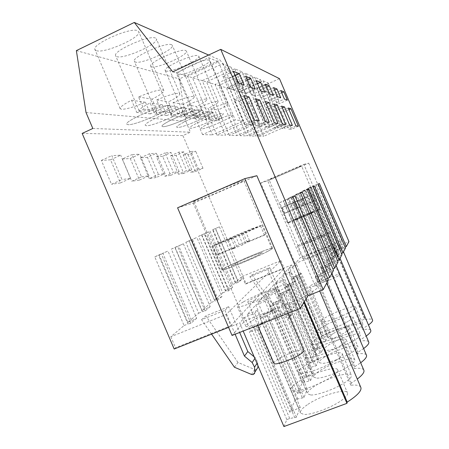 <?xml version="1.0" encoding="UTF-8"?>
<svg xmlns="http://www.w3.org/2000/svg" width="449" height="449" viewBox="0 0 449 449"><rect width="100%" height="100%" fill="white"/><g stroke="black" fill="none" stroke-linecap="round" stroke-linejoin="round"><path stroke-width="0.34" stroke-dasharray="2.25 1.68" d="M228.592 327.343L239.71 322.915L243.178 331.059M256.867 175.716L194.468 202.752L244.857 320.867L302.042 298.091L303.906 302.452M302.042 298.091L302.519 297.35C313.464 291.575 318.549 287.932 317.763 286.423C316.994 285.648 314.076 285.918 309.007 287.231L309.832 285.946C319.817 280.754 324.464 277.516 323.774 276.23C323.067 275.563 320.289 275.888 315.439 277.207L316.158 276.09C325.329 271.376 329.611 268.468 328.999 267.363C328.342 266.785 325.693 267.149 321.052 268.463L321.675 267.486C330.15 263.17 334.123 260.538 333.579 259.578C332.973 259.067 330.442 259.466 325.985 260.768L326.541 259.904C334.415 255.936 338.114 253.528 337.631 252.686C337.064 252.237 334.645 252.658 330.363 253.943L330.857 253.174C338.204 249.504 341.667 247.292 341.234 246.552C340.712 246.153 338.389 246.585 334.269 247.854L295.15 263.541L300.403 257.558L341.768 240.658L338.597 245.839L348.952 241.618M345.472 248.106L335.274 252.607L336.772 250.132L345.051 247.113M341.975 254.628L331.154 259.41L332.832 256.637L341.498 253.511M338.03 261.992L326.502 267.099L328.404 263.956L337.491 260.723M333.54 270.365L321.209 275.843L323.375 272.262L332.922 268.917M328.387 279.985L315.125 285.89L317.623 281.764L327.675 278.307M232.054 335.465L244.857 320.867M303.855 258.719C309.58 257.922 337.401 245.704 335.246 244.946L333.888 244.997C327.529 246.125 301.021 257.788 302.738 258.714L303.855 258.719M251.479 321.114C247.348 323.617 245.446 325.295 245.76 326.159C245.872 329.431 278.851 317.039 291.581 308.85C295.313 306.504 296.957 304.961 296.503 304.22C295.42 301.363 264.568 313.015 251.479 321.114M172.77 71.851L176.238 72.878L208.667 57.691L218.422 61.839L187.53 76.235L192.464 77.699L222.682 63.646L231.112 67.227L202.235 80.607L206.523 81.881L234.81 68.798L242.174 71.924L215.06 84.418L218.826 85.535L245.412 73.299L251.895 76.055L226.347 87.774L229.68 88.762L254.763 77.273L260.51 79.714L236.359 90.749L246.344 93.712L219.943 59.992L179.398 78.906L185.751 121.275L190.415 132.202L182.911 135.587L246.03 283.555L291.592 264.989L321.77 335.757L364.986 319.031L364.863 319.604C369.173 318.784 371.71 318.863 372.479 319.834M279.469 78.642L246.344 93.712M258.332 136.193L239.328 91.63L263.063 80.798L268.199 82.981L245.3 93.403L263.608 136.344L286.614 126.169L282.18 125.63L258.332 136.193L263.608 136.344M202.561 134.599L176.238 72.878L187.53 76.235L212.545 134.885L243.627 120.944L235.203 119.922L202.561 134.599L212.545 134.885M216.906 135.009L192.464 77.699L202.235 80.607L225.544 135.256L254.589 122.28L247.304 121.393L216.906 135.009L225.544 135.256M229.332 135.362L206.523 81.881L215.06 84.418L236.881 135.581L264.135 123.436L257.782 122.667L229.332 135.362L236.881 135.581M240.209 135.677L218.826 85.535L226.347 87.774L246.86 135.867L272.532 124.457L266.936 123.778L240.209 135.677L246.86 135.867M249.801 135.952L229.68 88.762L236.359 90.749L255.711 136.12L279.974 125.361L275.012 124.76L249.801 135.952L255.711 136.12M208.628 55.031L219.943 59.992M76.364 50.625L179.398 78.906M96.451 50.686C104.611 53.773 141.716 37.2 138.786 31.739L137.691 30.734C130.878 26.788 91.169 44.361 94.969 49.609L96.451 50.686M155.517 38.092C149.618 34.612 112.34 51.141 115.634 55.755L116.841 56.647C123.946 59.386 158.963 43.733 156.415 38.923L155.517 38.092M165.911 70.987C170.738 72.963 200.591 59.622 198.828 56.248L198.312 55.755C194.344 53.274 162.959 67.232 165.221 70.454L165.911 70.987M151.537 66.783C156.987 68.978 188.378 54.941 186.402 51.169L185.791 50.585C181.295 47.83 148.176 62.551 150.712 66.155L151.537 66.783M171.641 44.748C166.512 41.662 131.439 57.236 134.318 61.3L135.306 62.046C141.508 64.482 174.605 49.682 172.377 45.439L171.641 44.748M209.099 60.205C205.558 57.955 175.677 71.245 177.714 74.147L178.304 74.607C182.62 76.409 211.125 63.674 209.537 60.632L209.099 60.205M86.023 112.536L185.751 121.275M92.82 128.47L190.415 132.202M82.156 133.42L182.911 135.587M212.585 229.748L219.426 226.812L212.585 229.748L235.068 282.443L242.118 276.489L245.384 284.15L246.03 283.555M242.118 276.489L280.934 260.588L226.06 314.536L170.828 336.728L184.073 325.536L154.77 256.867L159.064 254.852L187.862 322.337L198.683 313.189L171.333 249.1L175.076 247.343L201.983 310.399L211.468 302.39L185.824 242.303L189.119 240.759L214.369 299.938L222.743 292.86L198.615 236.303L201.534 234.934L225.319 290.683L232.767 284.385L209.98 230.971M170.828 336.728L175.542 347.773L174.178 349.019M110.538 159.805L101.356 160.416L111.52 184.27L122.01 179.578L111.812 155.663L120.702 155.197L110.538 159.805L120.422 182.928L111.52 184.27M162.594 156.342L156.426 156.752L164.732 176.255L173.421 172.405L165.092 152.862L171.063 152.548L162.594 156.342L170.715 175.351L164.732 176.255M156.061 177.557L149.293 178.579L158.508 174.481L165.047 173.572L156.398 153.317L147.429 157.352L156.061 177.557L165.047 173.572M149.293 178.579L140.447 157.818L147.429 157.352M122.251 159.03L130.227 158.497L139.751 154.192L132.04 154.596L141.525 176.855L131.714 181.228L122.251 159.03L132.04 154.596M130.227 158.497L139.443 180.066L131.714 181.228M183.731 173.393L178.405 174.195L186.621 170.558L191.762 169.845L184.084 151.863L176.064 155.449L183.731 173.393L191.762 169.845M178.405 174.195L170.569 155.814L176.064 155.449M183.186 154.972L188.103 154.647L195.719 151.251L190.965 151.498L198.391 168.919L190.595 172.36L183.186 154.972L190.965 151.498M188.103 154.647L195.36 171.641L190.595 172.36M283.925 426.55L286.827 419.591L289.728 418.519L296.441 417.188L300.235 407.344L289.874 412.272L295.004 399.975L297.709 398.965L303.995 397.606L307.279 389.087L297.642 393.633L302.104 382.935L310.551 380.612L313.419 373.164L304.416 377.39L308.334 367.995L316.292 365.722L318.824 359.161L310.371 363.106L313.84 354.783L321.366 352.572L323.617 346.74L315.653 350.439L287.562 284.582L287.237 284.986L294.881 281.91L290.497 271.634L282.864 274.732L287.961 269.041L295.279 266.066L296.587 264.54L289.358 267.486L291.592 264.989M290.497 271.634L289.033 273.34L281.304 276.477L275.585 282.859L283.667 279.587L282.023 281.506L273.828 284.818L267.374 292.03L275.955 288.567L274.086 290.744L265.381 294.252L258.029 302.463L267.183 298.787L265.045 301.273L255.75 305.006L247.304 314.435L257.109 310.517L254.645 313.391L244.677 317.37L239.71 322.915M226.06 314.536L230.842 325.738L175.542 347.773M230.842 325.738L284.234 268.317L245.384 284.15M286.827 419.591L249.481 332.064L250.435 330.874L244.677 317.37M370.678 330.195C369.841 329.111 367.181 328.965 362.685 329.757L362.96 328.477L368.461 324.992M368.651 341.824C367.742 340.611 364.942 340.381 360.255 341.133L360.564 339.691L366.199 336.071M366.356 354.963C365.363 353.593 362.416 353.256 357.505 353.958L357.859 352.33L363.628 348.57M363.729 369.925C362.64 368.371 359.526 367.905 354.384 368.534L354.783 366.676L360.682 362.775M360.71 387.122C359.509 385.337 356.209 384.714 350.809 385.242L351.27 383.104L357.269 379.063M315.653 350.439L318.745 343.025L324.678 341.335L297.44 277.482L293.758 278.638L320.867 342.205M321.77 335.757L320.361 339.141L327.888 335.661L325.879 340.875L324.678 341.335M307.239 404.818C302.059 408.405 299.82 411.138 300.51 413.018L303.76 414.405C311.05 415.213 331.441 407.714 341.347 400.514C346.224 396.995 348.244 394.379 347.414 392.667C345.472 388.031 319.845 395.906 307.239 404.818M333.051 333.702C329.622 335.852 328.101 337.379 328.488 338.282L331.21 338.776C336.84 338.428 351.545 332.771 358.538 328.241C361.81 326.142 363.219 324.678 362.764 323.841C361.748 321.31 342.2 327.854 333.051 333.702M324.593 357.006C320.614 359.587 318.869 361.467 319.351 362.64L322.275 363.398C328.472 363.348 345.023 357.073 352.953 351.73C356.725 349.21 358.33 347.408 357.763 346.325C356.461 343.176 334.87 350.203 324.593 357.006M316.921 378.148C323.448 378.316 341.105 371.677 349.603 365.823C353.683 363.033 355.406 361.013 354.766 359.767C353.284 356.214 330.498 363.505 319.548 370.902C315.237 373.753 313.351 375.864 313.89 377.222L316.921 378.148M310.803 394.991C317.696 395.44 336.621 388.396 345.769 381.931C350.214 378.81 352.078 376.526 351.348 375.072C349.659 371.037 325.536 378.608 313.817 386.696C309.108 389.884 307.054 392.269 307.666 393.857L310.803 394.991M327.001 350.366C332.905 350.153 348.48 344.198 355.911 339.292C359.413 337.003 360.912 335.381 360.412 334.432C359.262 331.626 338.742 338.4 329.061 344.692C325.379 347.043 323.751 348.727 324.184 349.754L327.001 350.366M304.371 301.689L302.519 297.35M194.468 202.752L177.579 207.797M237.673 182.457L243.723 180.47C244.121 181.087 213.937 194.316 199.715 199.788L192.834 202.106C191.465 201.91 223.703 187.761 237.673 182.457M351.27 383.104L309.832 285.946M350.809 385.242L309.007 287.231M315.439 277.207L354.384 368.534M354.783 366.676L316.158 276.09M321.052 268.463L357.505 353.958M357.859 352.33L321.675 267.486M325.985 260.768L360.255 341.133M360.564 339.691L326.541 259.904M330.363 253.943L362.685 329.757M362.96 328.477L330.857 253.174M334.269 247.854L364.863 319.604M334.488 247.511L364.986 319.031M295.15 263.541L260.774 182.928L303.855 164.356L338.597 245.839M260.774 182.928L267.694 180.857L300.403 257.558M303.855 164.356L308.732 163.178L267.694 180.857M308.732 163.178L341.768 240.658M343.098 247.904L316.186 184.786L319.34 183.445M339.966 248.836L313.189 186.032L316.186 184.786M336.772 250.132L310.012 187.379L313.189 186.032M335.274 252.607L307.913 188.434L310.012 187.379M338.54 251.277L311.163 187.059L318.161 184.051M307.913 188.434L311.163 187.059M342.256 249.414L314.968 185.409M339.517 254.314L311 187.435L314.339 186.021M336.217 255.268L307.851 188.737L311 187.435M332.832 256.637L304.489 190.163L307.851 188.737M331.154 259.41L302.132 191.353L304.489 190.163M334.617 258.012L305.573 189.893L313.015 186.7M302.132 191.353L305.573 189.893M338.568 256.009L309.63 188.137M335.476 261.537L305.157 190.421L308.699 188.917M331.996 262.508L301.84 191.79L305.157 190.421M328.404 263.956L298.276 193.3L301.84 191.79M326.502 267.099L295.605 194.647L298.276 193.3M330.183 265.612L299.259 193.098L307.2 189.686M295.605 194.647L299.259 193.098M334.404 263.456L303.603 191.212M330.896 269.731L298.518 193.805L302.295 192.206M327.203 270.719L295.021 195.248L298.518 193.805M323.375 272.262L291.221 196.858L295.021 195.248M321.209 275.843L288.179 198.396L291.221 196.858M325.138 274.266L292.08 196.741L300.589 193.081M288.179 198.396L292.08 196.741M329.673 271.926L296.75 194.714M325.648 279.121L290.924 197.689L294.965 195.972M321.72 280.12L287.22 199.204L290.924 197.689M317.623 281.764L283.156 200.933L287.22 199.204M315.125 285.89L279.648 202.701L283.156 200.933M319.34 284.2L283.83 200.928L292.995 196.988M279.648 202.701L283.83 200.928M324.234 281.641L288.881 198.733M298.506 246.175C304.119 245.103 331.963 232.947 329.925 232.464L328.606 232.604C322.348 233.996 295.829 245.597 297.423 246.248L298.506 246.175M243.307 301.958C239.126 304.338 237.162 305.876 237.414 306.572C237.28 309.299 270.146 296.632 283.072 288.898C286.86 286.675 288.555 285.272 288.168 284.688C287.321 282.376 256.575 294.275 243.307 301.958M235.27 75.572L229.102 78.412L233.935 89.744L244.172 85.063M238.475 83.087L227.89 87.942L233.935 89.744M233.458 71.318L222.884 76.201L227.89 87.942M222.884 76.201L229.102 78.412M245.631 76.268L235.787 80.792L241.158 82.7L245.659 93.246L255.212 88.902M247.197 79.933L241.158 82.7M250.289 87.19L240.434 91.686L245.659 93.246M235.787 80.792L240.434 91.686M255.414 98.752L246.164 102.939L250.761 104.033L260.252 126.276L255.93 125.849L246.164 102.939M265.202 121.718L255.93 125.849M256.547 101.418L250.761 104.033M269.26 122.263L260.252 126.276M274.597 90.097L269.035 92.612L272.762 101.345L280.72 97.764M277.37 96.602L269.198 100.284L272.762 101.345M273.536 87.611L265.376 91.31L269.198 100.284M265.376 91.31L269.035 92.612M273.929 103.96L265.802 107.614L269.333 108.456L277.667 127.987L274.345 127.662L265.802 107.614M282.494 124.047L274.345 127.662M274.799 106.003L269.333 108.456M285.609 124.468L277.667 127.987M282.326 107.912L277.022 110.286L284.874 128.695L281.927 128.403L273.89 109.539L277.022 110.286M281.551 106.104L273.89 109.539M292.372 125.383L284.874 128.695M289.611 125.007L281.927 128.403M265.404 84.305L256.744 88.245L260.875 89.71L264.826 98.976L273.256 95.171M266.599 87.112L260.875 89.71M269.473 93.858L260.813 97.775L264.826 98.976M256.744 88.245L260.813 97.775M266.279 103.854L260.65 106.385L269.523 127.185L265.752 126.814L256.637 105.431L260.65 106.385M265.292 101.53L256.637 105.431M277.965 123.436L269.523 127.185M274.423 122.959L265.752 126.814M259.253 120.916L249.599 125.226L244.598 124.732L234.081 100.065L239.401 101.328L249.599 125.226M245.328 98.64L239.401 101.328M254.555 120.281L244.598 124.732M244.015 95.547L234.081 100.065M256.177 80.556L246.967 84.766L251.653 86.433L255.863 96.299L264.815 92.241M257.541 83.75L251.653 86.433M260.527 90.749L251.3 94.935L255.863 96.299M246.967 84.766L251.3 94.935M287.377 100.076L279.834 103.461L276.657 102.512L284.385 99.038M280.765 90.546L273.043 94.037L276.657 102.512M273.043 94.037L276.315 95.199L279.834 103.461M281.708 92.763L276.315 95.199M298.4 126.191L291.3 129.329L288.668 129.071L281.074 111.251L283.875 111.919L291.3 129.329M289.016 109.623L283.875 111.919M295.93 125.86L288.668 129.071M288.325 108.013L281.074 111.251M260.51 79.714L279.974 125.361M254.763 77.273L275.012 124.76M251.895 76.055L272.532 124.457M245.412 73.299L266.936 123.778M242.174 71.924L264.135 123.436M234.81 68.798L257.782 122.667M231.112 67.227L254.589 122.28M222.682 63.646L247.304 121.393M218.422 61.839L243.627 120.944M208.667 57.691L235.203 119.922M268.199 82.981L286.614 126.169M263.063 80.798L282.18 125.63M169.593 105.521L170.48 106.031C172.444 109.242 135.244 125.557 128.021 124.676L126.786 124.177C123.975 121.23 163.767 103.876 169.593 105.521L170.48 106.031C172.444 109.242 135.244 125.557 128.021 124.676L126.786 124.177C123.975 121.23 163.767 103.876 169.593 105.521M146.312 125.72L145.308 125.299C142.877 122.706 180.24 106.391 185.28 107.855L185.998 108.282C187.704 111.111 152.587 126.523 146.312 125.72L145.308 125.299C142.877 122.706 180.24 106.391 185.28 107.855L185.998 108.282C187.704 111.111 152.587 126.523 146.312 125.72M222.929 113.468L223.338 113.72C224.511 115.713 194.58 128.846 190.331 128.223L189.753 127.965C188.097 126.152 219.555 112.39 222.929 113.468L223.338 113.72C224.511 115.713 194.58 128.846 190.331 128.223L189.753 127.965C188.097 126.152 219.555 112.39 222.929 113.468M211.911 111.823L212.399 112.127C213.713 114.349 182.238 128.167 177.434 127.488L176.749 127.19C174.886 125.159 208.083 110.639 211.911 111.823L212.399 112.127C213.713 114.349 182.238 128.167 177.434 127.488L176.749 127.19C174.886 125.159 208.083 110.639 211.911 111.823M162.875 126.663L162.055 126.309C159.934 124.019 195.085 108.652 199.463 109.971L200.052 110.325C201.539 112.828 168.347 127.393 162.875 126.663L162.055 126.309C159.934 124.019 195.085 108.652 199.463 109.971L200.052 110.325C201.539 112.828 168.347 127.393 162.875 126.663M201.444 128.857L200.956 128.633C199.463 126.994 229.417 113.889 232.414 114.882L232.762 115.101C233.822 116.897 205.238 129.435 201.444 128.857L200.956 128.633C199.463 126.994 229.417 113.889 232.414 114.882L232.762 115.101C233.822 116.897 205.238 129.435 201.444 128.857M232.767 284.385L235.82 283.139L213.017 229.686M235.82 283.139L238.34 282.41L241.848 279.385L238.077 281.214L215.582 228.479M235.068 282.443L238.077 281.214M184.073 325.536L187.951 323.97L158.615 255.234L167.977 251.019L162.847 253.247L191.672 320.799L196.684 318.296L167.977 251.019M196.684 318.296L190.898 323.28L187.951 323.97M187.862 322.337L191.672 320.799M198.683 313.189L202.314 311.718L174.936 247.567L183.36 243.779L178.623 245.839L205.558 308.951L210.188 306.661L183.36 243.779M210.188 306.661L205.148 311.005L202.314 311.718M201.983 310.399L205.558 308.951M211.468 302.39L214.88 301.004L189.22 240.86L196.858 237.431L192.464 239.339L217.731 298.568L222.042 296.452L196.858 237.431M222.042 296.452L217.602 300.274L214.88 301.004M214.369 299.938L217.731 298.568M222.743 292.86L225.965 291.547L201.814 234.945L208.791 231.819L204.693 233.592L228.496 289.386L232.515 287.422L208.791 231.819M232.515 287.422L228.586 290.812L225.965 291.547M225.319 290.683L228.496 289.386M211.569 334.123L201.595 319.682L224.904 310.293L228.67 306.701L239.659 332.451M201.595 319.682L205.833 315.911L228.67 306.701M291.929 310.136L292.142 313.885L290.756 315.737L289.627 315.641L287.989 318.167L274.923 312.824L249.863 276.747L252.035 274.816L269.709 267.587L284.34 301.891L290.149 306.661L291.929 310.136L290.323 312.588L288.516 309.058L282.629 304.22L284.34 301.891M249.863 276.747L267.784 269.422L269.709 267.587M201.534 234.934L204.693 233.592M198.615 236.303L201.814 234.945M189.119 240.759L192.464 239.339M185.824 242.303L189.22 240.86M175.076 247.343L178.623 245.839M171.333 249.1L174.936 247.567M159.064 254.852L162.847 253.247M154.77 256.867L158.615 255.234M280.934 260.588L284.234 268.317M101.356 160.416L111.812 155.663M120.422 182.928L130.608 178.376L122.01 179.578M130.608 178.376L120.702 155.197M156.426 156.752L165.092 152.862M170.715 175.351L179.196 171.597L173.421 172.405M179.196 171.597L171.063 152.548M140.447 157.818L149.64 153.67L156.398 153.317M149.64 153.67L158.508 174.481M139.443 180.066L148.989 175.812L141.525 176.855M148.989 175.812L139.751 154.192M170.569 155.814L178.769 152.138L184.084 151.863M178.769 152.138L186.621 170.558M195.36 171.641L202.993 168.274L198.391 168.919M202.993 168.274L195.719 151.251M287.237 284.986L282.864 274.732M318.745 343.025L291.648 279.491L292.147 278.863L287.961 269.041M323.617 346.74L295.577 281.001L294.881 281.91M321.366 352.572L292.535 284.975L291.272 285.48L320.092 353.06M313.84 354.783L285.171 287.568L285.732 286.86L293.472 283.746L292.535 284.975M293.472 283.746L289.033 273.34M285.732 286.86L281.304 276.477M310.371 363.106L280.591 293.276L280.227 293.73L275.585 282.859M280.227 293.73L288.314 290.486L283.667 279.587M318.824 359.161L289.1 289.459L288.314 290.486M316.292 365.722L285.671 293.938L284.335 294.471L314.945 366.238M308.334 367.995L277.897 296.632L278.532 295.84L286.731 292.552L285.671 293.938M286.731 292.552L282.023 281.506M278.532 295.84L273.828 284.818M304.416 377.39L272.723 303.086L272.307 303.603L267.374 292.03M272.307 303.603L280.906 300.168L275.955 288.567M313.419 373.164L281.792 299.006L280.906 300.168M310.551 380.612L277.903 304.085L276.483 304.652L309.114 381.15M302.104 382.935L269.669 306.897L270.388 305.994L279.11 302.514L277.903 304.085M279.11 302.514L274.086 290.744M270.388 305.994L265.381 294.252M297.642 393.633L263.776 314.244L263.305 314.833L258.029 302.463M263.305 314.833L272.47 311.185L267.183 298.787M307.279 389.087L273.486 309.861L272.47 311.185M303.995 397.606L269.041 315.669L267.52 316.27L302.458 398.179M295.004 399.975L260.285 318.594L261.11 317.566L270.416 313.868L269.041 315.669M270.416 313.868L265.045 301.273M261.11 317.566L255.75 305.006M289.874 412.272L253.517 327.04L252.972 327.719L247.304 314.435M252.972 327.719L262.788 323.83L257.109 310.517M300.235 407.344L263.956 322.309L262.788 323.83M296.441 417.188L258.826 329.016L249.481 332.064M250.435 330.874L260.42 326.934L258.826 329.016M260.42 326.934L254.645 313.391M320.361 339.141L293.786 276.825L293.494 277.185L289.358 267.486M293.494 277.185L300.735 274.26L296.587 264.54M327.888 335.661L301.358 273.447L300.735 274.26M325.879 340.875L298.636 276.999L297.44 277.482M292.147 278.863L299.477 275.899L298.636 276.999M299.477 275.899L295.279 266.066M289.728 418.519L252.36 330.93M294.791 417.795L257.193 329.661M298.647 407.939L262.379 322.932L263.956 322.309M292.703 411.222L256.317 325.929L253.517 327.04M262.379 322.932L256.317 325.929M297.709 398.965L262.968 317.533L267.52 316.27M260.285 318.594L262.968 317.533M305.797 389.642L272.01 310.444L273.486 309.861M300.286 392.645L266.397 313.2L263.776 314.244M272.01 310.444L266.397 313.2M304.635 381.976L272.184 305.892L276.483 304.652M269.669 306.897L272.184 305.892M312.027 373.691L280.412 299.562L281.792 299.006M306.892 376.453L275.181 302.104L272.723 303.086M280.412 299.562L275.181 302.104M310.714 367.086L280.26 295.689L284.335 294.471M277.897 296.632L280.26 295.689M317.516 359.66L287.798 289.981L289.1 289.459M312.7 362.214L282.904 292.35L280.591 293.276M287.798 289.981L282.904 292.35M316.085 353.924L287.399 286.67L291.272 285.48M285.171 287.568L287.399 286.67M322.376 347.217L294.348 281.495L295.577 281.001M317.853 349.597L289.745 283.701L287.562 284.582M294.348 281.495L289.745 283.701M291.648 279.491L293.758 278.638M326.72 336.11L300.19 273.912L301.358 273.447M322.444 338.333L295.857 275.983L293.786 276.825M300.19 273.912L295.857 275.983M293.809 391.073L290.671 389.968C290.076 388.306 292.394 385.753 297.636 382.301C310.394 373.753 335.897 365.559 337.586 369.656C338.338 371.155 336.239 373.596 331.306 376.969C321.265 383.873 300.931 391.489 293.809 391.073M324.004 321.882L321.355 321.557C321.013 320.76 322.567 319.323 326.03 317.241C335.263 311.589 354.738 304.86 355.619 307.094C356.029 307.829 354.587 309.204 351.286 311.23C344.226 315.608 329.544 321.327 324.004 321.882M314.171 344.405L311.342 343.85C310.916 342.817 312.712 341.049 316.725 338.557C327.102 332.007 348.609 324.75 349.743 327.534C350.254 328.483 348.604 330.167 344.793 332.597C336.784 337.743 320.26 344.097 314.171 344.405M340.898 345.416C332.305 351.045 314.682 357.774 308.283 357.904L305.354 357.202C304.877 356.001 306.819 354.025 311.179 351.27C322.242 344.153 344.933 336.61 346.224 339.747C346.796 340.842 345.023 342.727 340.898 345.416M336.441 360.064C327.186 366.272 308.3 373.416 301.56 373.315L298.523 372.429C297.996 371.026 300.112 368.792 304.871 365.722C316.719 357.954 340.735 350.097 342.211 353.66C342.862 354.935 340.943 357.067 336.441 360.064M348.233 321.288C340.724 326.019 325.177 332.036 319.374 332.485L316.635 332.058C316.253 331.154 317.926 329.566 321.641 327.293C331.413 321.22 351.853 314.244 352.852 316.725C353.307 317.555 351.769 319.076 348.233 321.288M267.183 251.648C271.073 249.661 272.88 248.516 272.616 248.218C272.201 246.933 241.652 259.292 228.053 266.206C223.776 268.356 221.699 269.625 221.817 270.012C221.245 271.718 253.893 258.534 267.183 251.648M269.972 179.263C274.968 176.749 302.946 164.895 301.537 165.889L300.42 166.495C294.763 169.279 268.092 180.571 269.069 179.763L269.972 179.263M322.489 235.36C318.88 236.146 303.075 243.055 304.074 243.414L304.742 243.364C308.126 242.696 324.386 235.59 323.241 235.287L322.489 235.36M274.648 291.665C276.926 290.335 277.959 289.493 277.751 289.134C277.364 287.725 258.989 294.825 251.204 299.365C248.785 300.751 247.657 301.644 247.82 302.037C247.865 303.591 266.975 296.222 274.648 291.665M241.848 279.385L219.426 226.812M238.34 282.41L215.425 228.698M190.898 323.28L161.387 254.123M205.148 311.005L177.613 246.484M217.602 300.274L191.802 239.811M228.586 290.812L204.312 233.923M224.904 310.293L235.124 334.247M257.872 365.486L257.681 362.377L255.358 357.825L254.185 356.854M234.44 367.248L237.992 362.472L254.718 369.505L256.508 369.549M237.992 362.472L205.833 315.911M289.627 315.641L276.747 310.377L252.035 274.816M274.923 312.824L276.747 310.377M287.989 318.167L289.134 318.268L290.537 316.388L290.323 312.588M267.784 269.422L282.629 304.22M235.82 263.316L232.24 265.516C232.026 266.47 251.013 258.798 258.893 254.735L262.194 252.664C262.064 251.855 243.807 259.241 235.82 263.316C243.807 259.241 262.064 251.855 262.194 252.664L258.893 254.735C251.013 258.798 232.026 266.47 232.24 265.516L235.82 263.316M288.522 222.76C293.915 221.183 321.81 209.127 319.991 209.167L318.739 209.464C312.695 211.35 286.125 222.839 287.5 222.979L288.522 222.76M312.599 212.169C309.108 213.241 293.287 220.083 294.151 220.145L294.78 220.004C298.041 219.039 314.328 212.001 313.307 212.001L312.599 212.169M121.455 109.292L120.169 108.669C119.928 107.081 123.716 104.263 131.551 100.211L136.76 112.424L143.764 109.18L138.545 96.95C150.533 91.95 158.671 89.626 162.959 89.968L163.885 90.58C163.919 92.298 159.996 95.16 152.121 99.173L157.071 110.78L150.404 113.855L145.459 102.265C134.206 106.991 126.208 109.337 121.455 109.292M145.459 102.265L131.551 100.211M138.545 96.95L152.121 99.173M143.764 109.18L157.071 110.78M150.404 113.855L136.76 112.424M196.628 117.571L196.123 117.301C196.196 116.302 199.39 114.254 205.698 111.161L209.481 120.04L214.667 117.694L210.873 108.804C219.544 105.167 225.106 103.405 227.564 103.511L227.935 103.775C227.733 104.842 224.472 106.918 218.147 109.999L221.795 118.553L216.8 120.809L213.152 112.261C204.873 115.752 199.367 117.526 196.628 117.571M213.152 112.261L205.698 111.161M210.873 108.804L218.147 109.999M214.667 117.694L221.795 118.553M216.8 120.809L209.481 120.04M140.183 111.352L139.139 110.836C138.994 109.399 142.659 106.772 150.14 102.956L154.995 114.332L161.545 111.318L156.684 99.925C167.842 95.267 175.306 93.072 179.089 93.347L179.847 93.858C179.802 95.407 176.025 98.073 168.504 101.861L173.134 112.71L166.876 115.578L162.257 104.746C151.74 109.169 144.382 111.369 140.183 111.352M162.257 104.746L150.14 102.956M156.684 99.925L168.504 101.861M161.545 111.318L173.134 112.71M166.876 115.578L154.995 114.332M157.144 113.221L156.286 112.789C156.218 111.487 159.76 109.034 166.905 105.436L171.434 116.055L177.579 113.243L173.045 102.602C183.445 98.252 190.32 96.187 193.676 96.406L194.299 96.832C194.198 98.23 190.556 100.722 183.377 104.297L187.716 114.456L181.828 117.144L177.501 106.997C167.657 111.139 160.871 113.215 157.144 113.221M177.501 106.997L166.905 105.436M173.045 102.602L183.377 104.297M177.579 113.243L187.716 114.456M181.828 117.144L171.434 116.055M172.046 114.865L171.333 114.495C171.327 113.311 174.745 111.015 181.587 107.603L185.835 117.565L191.616 114.927L187.362 104.948C197.105 100.873 203.481 98.92 206.478 99.089L206.995 99.448C206.849 100.722 203.346 103.051 196.482 106.447L200.557 115.999L195.006 118.525L190.932 108.984C181.677 112.879 175.385 114.837 172.046 114.865M190.932 108.984L181.587 107.603M187.362 104.948L196.482 106.447M191.616 114.927L200.557 115.999M195.006 118.525L185.835 117.565M185.252 116.319L184.651 116.005C184.696 114.922 187.991 112.761 194.552 109.517L198.553 118.895L204.014 116.414L200.007 107.025C209.172 103.18 215.105 101.328 217.81 101.463L218.242 101.771C218.068 102.933 214.689 105.128 208.106 108.349L211.956 117.369L206.697 119.748L202.858 110.746C194.125 114.422 188.254 116.28 185.252 116.319M202.858 110.746L194.552 109.517M200.007 107.025L208.106 108.349M204.014 116.414L211.956 117.369M206.697 119.748L198.553 118.895M273.935 363.252C273.761 362.539 274.788 361.411 277.011 359.868C284.464 354.547 303.041 347.919 303.855 350.338M262.626 251.294C247.511 256.879 221.149 268.945 222.53 269.703C222.884 270.017 225.729 269.192 231.067 267.234C246.417 261.644 274.137 248.898 271.892 248.527C271.336 248.28 268.244 249.201 262.626 251.294M252.849 228.378C240.832 233.188 220.206 242.146 214.386 245.092L232.851 237.33L235.484 235.826L261.907 225.112L252.849 228.378M212.573 246.097L220.813 243.206C233.087 238.329 255.717 228.479 260.538 225.937L228.44 239.839L231.207 238.262L212.573 246.097L216.457 255.212L218.236 254.117L214.386 245.092M260.538 225.937L264.472 235.158L265.802 234.243L261.907 225.112M231.207 238.262L235.113 247.416L216.457 255.212M218.236 254.117L236.718 246.394L239.295 244.756L249.47 240.501L247.051 242.078L265.802 234.243M264.472 235.158L245.541 243.061L242.993 244.722L232.408 249.144L235.113 247.416M232.851 237.33L236.718 246.394M243.173 232.992L247.051 242.078M241.624 233.884L245.541 243.061M239.295 244.756L235.484 235.826M249.47 240.501L245.654 231.555M242.993 244.722L239.014 235.394M232.408 249.144L228.44 239.839M311.572 212.983C306.841 215.296 294.044 220.554 294.151 220.145L295.992 219.118C300.779 216.788 313.284 211.647 313.307 212.001L311.572 212.983M338.361 275.804C333.865 278.672 320.912 283.555 320.726 282.472L322.371 280.979C326.928 278.122 339.584 273.34 339.904 274.373L338.361 275.804M312.79 211.709C302.873 215.593 287.012 222.659 287.961 222.783L294.376 220.571C304.383 216.671 320.754 209.363 319.525 209.363L312.79 211.709M306.504 196.965L282.314 207.41L306.504 196.965M287.961 222.783L281.579 207.825L312.577 194.72L281.574 207.82L284.054 213.64L284.778 213.191L282.314 207.41M312.577 194.72L315.075 200.58L315.625 200.209L313.133 194.383M319.525 209.363L315.625 200.209L297.85 207.46L295.403 201.719M293.652 202.718L296.138 208.549L284.054 213.64M284.778 213.191L297.85 207.46M315.075 200.58L296.138 208.549M294.32 202.336L296.795 208.134M301.015 199.508L303.49 205.316M300.387 199.872L302.879 205.715M304.484 204.665L302.031 198.918M301.851 206.383L299.331 200.478M295.049 209.245L292.535 203.352M255.358 357.825L254.892 358.51M257.681 362.377L256.991 363.432M254.718 369.505L251.513 374.449M288.516 309.058L290.149 306.661M292.142 313.885L290.537 316.388M323.774 276.23L326.709 283.111M328.999 267.363L331.727 273.755M333.579 259.578L336.127 265.544M337.631 252.686L340.016 258.287M341.234 246.552L343.485 251.822M317.763 286.423L319.739 291.042M335.246 244.946L329.925 232.464M302.738 258.714L297.423 246.248M245.76 326.159L237.409 306.577M296.503 304.22L288.168 284.688M163.885 90.58L138.786 31.739M120.169 108.669L94.969 49.609M139.139 110.836L115.634 55.755M179.847 93.858L156.415 38.923M218.242 101.771L198.828 56.248M184.651 116.005L165.221 70.454M206.995 99.448L186.402 51.169M171.333 114.495L150.712 66.155M156.286 112.789L134.318 61.3M194.299 96.832L172.377 45.439M196.123 117.301L177.714 74.147M227.935 103.775L209.537 60.632M290.671 389.968L300.51 413.018M337.597 369.65L347.414 392.667M321.355 321.557L328.488 338.282M355.625 307.094L362.764 323.841M311.342 343.85L319.351 362.64M349.749 327.529L357.763 346.325M346.23 339.741L354.766 359.767M305.354 357.202L313.89 377.222M342.217 353.655L351.348 375.072M298.523 372.429L307.666 393.857M352.858 316.725L360.412 334.432M316.635 332.058L324.184 349.754M272.616 248.218L243.723 180.47M221.812 270.017L192.834 202.106M319.991 209.167L301.537 165.889M287.5 222.979L269.069 179.763M304.074 243.414L320.726 282.472M323.241 235.287L339.904 274.373M277.751 289.134L288.056 313.29M247.82 302.037L257.743 325.295M256.183 369.645L253.006 374.595M290.756 315.737L289.134 318.268M222.53 269.703L212.506 246.204M271.892 248.527L261.89 225.078"/><path stroke-width="0.67" d="M244.828 178.623L300.213 308.48L232.054 335.465L177.579 207.797L244.828 178.623L256.867 175.716L308.036 295.7L323.196 289.667L220.723 49.362L172.77 71.851L134.296 22.45L76.364 50.625L86.023 112.536L92.82 128.47L82.156 133.42L174.178 349.019L228.592 327.343M243.178 331.059L283.925 426.55L346.937 403.348L347.2 402.108C357.713 395.322 362.214 390.327 360.71 387.122L319.739 291.042M303.906 302.452L346.937 403.348M345.051 247.113L346.274 246.613L348.952 241.618L279.469 78.642L220.723 49.362M341.498 253.511L342.873 252.95L345.472 248.106L318.161 184.051L319.34 183.445L346.274 246.613M337.491 260.723L339.046 260.094L341.975 254.628L313.015 186.7L314.339 186.021L342.873 252.95M332.922 268.917L334.701 268.199L338.03 261.992L307.2 189.686L308.699 188.917L339.046 260.094M327.675 278.307L329.723 277.488L333.54 270.365L300.589 193.081L302.295 192.206L334.701 268.199M323.196 289.667L328.387 279.985L292.995 196.988L294.965 195.972L329.723 277.488M300.213 308.48L308.036 295.7M239.323 73.703L244.172 85.063L238.475 83.087L233.458 71.318L239.323 73.703L235.27 75.572M250.699 78.328L245.631 76.268L250.289 87.19L255.212 88.902L250.699 78.328L247.197 79.933M265.202 121.718L255.414 98.752L259.747 99.975L269.26 122.263L265.202 121.718M276.988 89.014L280.72 97.764L277.37 96.602L273.536 87.611L276.988 89.014L274.597 90.097M282.494 124.047L273.929 103.96L277.263 104.898L285.609 124.468L282.494 124.047M281.551 106.104L284.503 106.935L292.372 125.383L289.611 125.007L281.551 106.104M269.293 85.888L265.404 84.305L269.473 93.858L273.256 95.171L269.293 85.888L266.599 87.112M265.292 101.53L269.074 102.597L277.965 123.436L274.423 122.959L265.292 101.53M249.032 96.956L259.253 120.916L254.555 120.281L244.015 95.547L249.032 96.956L245.328 98.64M260.6 82.352L256.177 80.556L260.527 90.749L264.815 92.241L260.6 82.352L257.541 83.75M287.377 100.076L284.385 99.038L280.765 90.546L283.847 91.804L287.377 100.076M290.963 108.753L298.4 126.191L295.93 125.86L288.325 108.013L290.963 108.753L289.016 109.623M134.296 22.45L208.628 55.031M366.199 336.071C369.897 333.332 371.39 331.373 370.678 330.195L340.016 258.287M363.628 348.57C367.787 345.444 369.465 343.199 368.651 341.824L336.127 265.544M360.682 362.775C365.402 359.189 367.288 356.585 366.356 354.963L331.727 273.755M357.269 379.063C362.663 374.915 364.818 371.867 363.729 369.925L326.709 283.111M368.461 324.992C371.766 322.567 373.108 320.844 372.479 319.834L343.485 251.822M347.2 402.108L304.371 301.689M259.747 99.975L256.547 101.418M277.263 104.898L274.799 106.003M284.503 106.935L282.326 107.912M269.074 102.597L266.279 103.854M283.847 91.804L281.708 92.763M235.124 334.247L244.447 356.096L247.803 351.539L239.659 332.451M254.185 356.854L247.803 351.539M256.508 369.549L257.979 367.26L257.872 365.486M257.979 367.26L254.841 372.159L254.51 373.529L253.006 374.595L251.513 374.449L234.44 367.248L211.569 334.123M254.841 372.159L254.538 367.175L252.158 362.528L244.447 356.096M288.056 313.29L303.855 350.338C304.192 350.983 303.266 352.083 301.083 353.644C293.769 359.026 274.446 365.896 273.969 363.331L273.935 363.252M254.892 358.51L252.158 362.528M256.991 363.432L254.538 367.175M257.743 325.295L273.969 363.331"/></g></svg>
